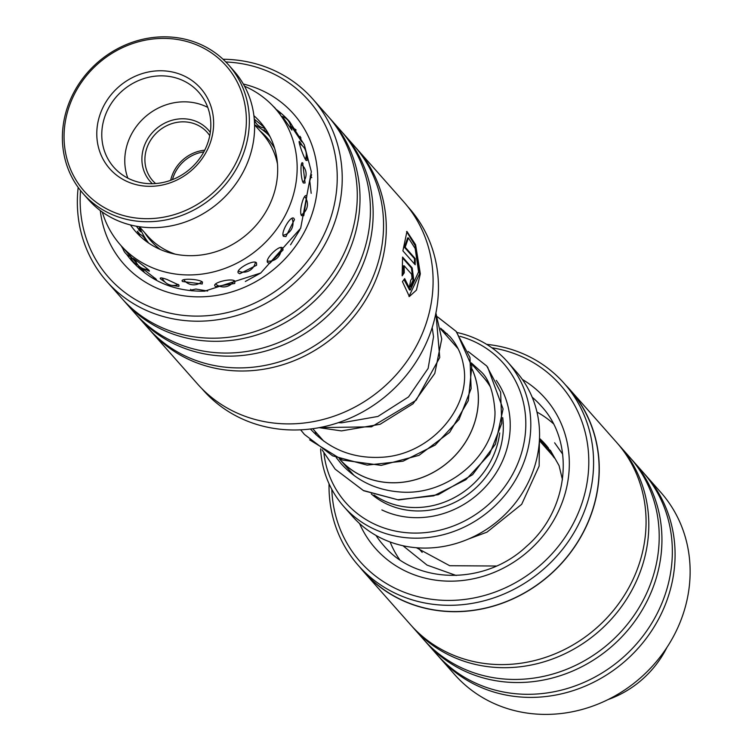 <?xml version="1.0" encoding="UTF-8"?>
<svg xmlns="http://www.w3.org/2000/svg" width="752" height="752" viewBox="0 0 752 752"><rect width="100%" height="100%" fill="white"/><g stroke="black" fill="none" stroke-linecap="round" stroke-linejoin="round"><path stroke-width="1.13" d="M254.58 124.747A80.925 73.875 138.5 0 1 268.671 135.04M472.124 369.241A80.925 73.875 138.5 0 1 452.178 458.476A80.925 73.875 138.5 0 1 361.646 475.715A80.925 73.875 138.5 0 1 339.848 459.331L339.49 458.927M172.471 179.634A35.607 32.505 138.5 0 1 203.82 151.895M472.115 369.1A80.972 73.912 138.5 0 1 452.262 458.457A80.972 73.912 138.5 0 1 361.627 475.753A80.972 73.912 138.5 0 1 339.81 459.369A80.972 73.912 138.5 0 1 339.396 458.899M471.401 363.695L482.991 376.799A80.972 73.912 138.5 0 1 490.332 386.829M499.713 432.955A80.972 73.912 138.5 0 1 383.52 500.503A80.972 73.912 138.5 0 1 374.007 495.004M323.924 453.334A105.205 96.03 -41.5 0 0 374.092 523.937A105.205 96.03 -41.5 0 0 512.356 474.775A105.205 96.03 -41.5 0 0 474.982 341.925A105.205 96.03 -41.5 0 0 460.045 336.341M457.066 332.506A109.247 99.725 138.5 0 1 478.018 339.669A109.247 99.725 138.5 0 1 507.45 361.778A109.247 99.725 138.5 0 1 505.635 494.261A109.247 99.725 138.5 0 1 373.246 528.675A109.247 99.725 138.5 0 1 343.814 506.566A109.247 99.725 138.5 0 1 320.596 448.812M343.814 506.566L352.575 516.464A109.247 99.725 -41.5 0 0 382.007 538.573A109.247 99.725 -41.5 0 0 514.396 504.16A109.247 99.725 -41.5 0 0 516.21 371.676L507.45 361.778M496.32 380.418A89.018 81.254 138.5 0 1 486.817 485.35A89.018 81.254 138.5 0 1 381.856 509.931M447.12 333.672A105.205 96.03 -41.5 0 0 444.479 333.352M441.847 330.372A109.247 99.725 138.5 0 1 443.577 330.495M148.727 243.112A80.925 73.875 138.5 0 1 139.346 226.709M358.403 565.542L363.921 571.783A137.409 125.434 -41.5 0 0 550.99 573.738A137.409 125.434 -41.5 0 0 569.734 389.668L564.216 383.435A137.409 125.434 138.5 0 1 545.473 567.497A137.409 125.434 138.5 0 1 358.403 565.542A137.409 125.434 138.5 0 1 329.047 483.799M439.619 657.577L454.669 674.591A137.569 125.575 -41.5 0 0 641.954 676.546A137.569 125.575 -41.5 0 0 660.726 492.269L645.677 475.255A137.569 125.575 138.5 0 1 626.905 659.532A137.569 125.575 138.5 0 1 439.619 657.577A137.569 125.575 138.5 0 1 438.256 656.017M331.801 489.326A133.527 121.89 -41.5 0 0 407.537 593.478A133.527 121.89 -41.5 0 0 542.042 563.68A133.527 121.89 -41.5 0 0 585.686 434.374A133.527 121.89 -41.5 0 0 491.808 347.753M569.856 389.564L616.659 442.458A137.569 125.575 138.5 0 1 597.887 626.745A137.569 125.575 138.5 0 1 410.601 624.79L363.799 571.887A137.569 125.575 -41.5 0 0 551.084 573.842A137.569 125.575 -41.5 0 0 569.856 389.564A137.569 125.575 -41.5 0 0 565.701 385.109M618.012 444.018A137.569 125.575 138.5 0 1 619.394 445.551A137.569 125.575 138.5 0 1 600.622 629.838A137.569 125.575 138.5 0 1 413.337 627.882A137.569 125.575 138.5 0 1 411.983 626.322M619.394 445.551L629.8 457.31A137.569 125.575 138.5 0 1 611.028 641.588A137.569 125.575 138.5 0 1 423.743 639.632L413.337 627.882M631.154 458.87A137.569 125.575 138.5 0 1 632.535 460.403A137.569 125.575 138.5 0 1 613.764 644.68A137.569 125.575 138.5 0 1 426.478 642.725A137.569 125.575 138.5 0 1 425.124 641.165M632.535 460.403L642.941 472.162A137.569 125.575 138.5 0 1 624.169 656.44A137.569 125.575 138.5 0 1 436.874 654.484L426.478 642.725M359.879 567.224A137.569 125.575 -41.5 0 0 363.799 571.887M644.295 473.713A137.569 125.575 138.5 0 1 645.677 475.255M486.647 344.35A137.409 125.434 138.5 0 1 564.216 383.435M410.348 289.971L418.582 271.839L415.17 248.508L408.421 237.923L405.168 247.211L415.226 258.575A137.569 125.575 138.5 0 1 415.189 264.76L402.903 250.867L406.954 231.456L415.593 244.701L420.34 273.822L416.42 290.131L409.361 296.523L402.442 281.633L404.679 278.616L410.348 289.971L409.567 289.999L404.031 279.697M408.966 296.514L419.569 273.85L415.095 245.49L406.578 231.531M410.658 280.383L412.04 278.268L411.588 274.17L404.172 265.794L404.256 272.807L402.17 275.815L402.564 257.062L412.218 267.966L413.797 280.261L410.366 287.076L409.426 286.615A137.569 125.575 -41.5 0 0 410.658 280.383L410.63 280.552M409.981 287.02L413.027 280.289L411.438 267.994L402.527 257.927M201.78 388.54L203.266 390.213A137.409 125.434 -41.5 0 0 298.976 429.9A137.409 125.434 -41.5 0 0 423.94 347.988A137.409 125.434 -41.5 0 0 409.088 208.107L407.603 206.433M80.539 190.547A133.527 121.89 -41.5 0 0 201.696 316.028A133.527 121.89 -41.5 0 0 336.67 189.457A133.527 121.89 -41.5 0 0 225.844 61.974M223.043 59.248A137.569 125.575 138.5 0 1 312.813 99.057A137.569 125.575 138.5 0 1 327.693 239.108A137.569 125.575 138.5 0 1 202.579 321.123A137.569 125.575 138.5 0 1 106.756 281.389A137.569 125.575 138.5 0 1 78.17 187.436M149.469 329.63A137.569 125.575 -41.5 0 0 150.823 331.19A137.569 125.575 -41.5 0 0 246.647 370.924A137.569 125.575 -41.5 0 0 371.761 288.918A137.569 125.575 -41.5 0 0 356.88 148.868A137.569 125.575 -41.5 0 0 355.499 147.326M136.328 314.778A137.569 125.575 -41.5 0 0 137.682 316.338L148.088 328.098A137.569 125.575 -41.5 0 0 243.911 367.831A137.569 125.575 -41.5 0 0 369.025 285.816A137.569 125.575 -41.5 0 0 354.145 145.775L343.749 134.016A137.569 125.575 -41.5 0 0 342.367 132.484M137.682 316.338A137.569 125.575 -41.5 0 0 233.515 356.072A137.569 125.575 -41.5 0 0 358.619 274.066A137.569 125.575 -41.5 0 0 343.749 134.016M123.196 299.935A137.569 125.575 -41.5 0 0 124.55 301.496L134.946 313.246A137.569 125.575 -41.5 0 0 230.77 352.979A137.569 125.575 -41.5 0 0 355.884 270.974A137.569 125.575 -41.5 0 0 341.013 130.923L330.607 119.164A137.569 125.575 -41.5 0 0 329.226 117.632M124.55 301.496A137.569 125.575 -41.5 0 0 220.374 341.229A137.569 125.575 -41.5 0 0 345.478 259.214A137.569 125.575 -41.5 0 0 330.607 119.164M106.756 281.389L121.815 298.403A137.569 125.575 -41.5 0 0 217.638 338.127A137.569 125.575 -41.5 0 0 342.743 256.122A137.569 125.575 -41.5 0 0 327.872 116.071L312.813 99.057M356.88 148.868L403.692 201.762A137.569 125.575 138.5 0 1 418.563 341.812A137.569 125.575 138.5 0 1 293.449 423.818A137.569 125.575 138.5 0 1 197.626 384.084L150.823 331.19M402.16 274.771L403.486 272.835L403.392 265.823L404.172 265.794M403.486 272.835L404.256 272.807M414.437 263.905A137.569 125.575 -41.5 0 0 414.446 258.603L415.226 258.575M414.446 258.603L404.388 247.239L405.168 247.211M404.388 247.239L407.65 237.952L408.421 237.923M152.346 183.704A38.841 35.457 138.5 0 1 151.97 133.057A38.841 35.457 138.5 0 1 203.331 125.396A38.841 35.457 138.5 0 1 210.306 132.418M209.752 135.661A36.416 33.238 -41.5 0 0 207.223 132.371A36.416 33.238 -41.5 0 0 202.485 128.037A36.416 33.238 -41.5 0 0 155.401 134.053A36.416 33.238 -41.5 0 0 152.684 180.64A36.416 33.238 -41.5 0 0 155.636 183.544M139.43 226.728L147.336 235.658A76.873 70.18 -41.5 0 0 157.347 244.814A76.873 70.18 -41.5 0 0 175.376 254.195M277.469 163.861A76.873 70.18 -41.5 0 0 262.495 133.771L254.59 124.841M170.685 180.301A36.416 33.238 138.5 0 1 204.704 150.203M96.632 202.551A94.677 86.424 -41.5 0 0 225.045 180.01A94.677 86.424 -41.5 0 0 213.794 54.529A94.677 86.424 -41.5 0 0 85.38 77.071A94.677 86.424 -41.5 0 0 96.632 202.551M215.956 53.373A97.111 88.642 138.5 0 1 228.599 64.935A97.111 88.642 138.5 0 1 221.351 189.147A97.111 88.642 138.5 0 1 95.786 205.193A97.111 88.642 138.5 0 1 83.143 193.631A97.111 88.642 138.5 0 1 90.381 69.419A97.111 88.642 138.5 0 1 215.956 53.373M83.143 193.631L88.398 199.571A97.111 88.642 -41.5 0 0 101.041 211.133A97.111 88.642 -41.5 0 0 226.606 195.088A97.111 88.642 -41.5 0 0 233.853 70.876L228.599 64.935M117.66 175.987A60.696 55.404 138.5 0 1 110.45 95.551A60.696 55.404 138.5 0 1 192.766 81.103A60.696 55.404 138.5 0 1 199.976 161.53A60.696 55.404 138.5 0 1 117.66 175.987M191.356 85.502A56.644 51.709 -41.5 0 0 118.102 94.855A56.644 51.709 -41.5 0 0 113.881 167.32A56.644 51.709 -41.5 0 0 121.26 174.06A56.644 51.709 -41.5 0 0 194.505 164.697A56.644 51.709 -41.5 0 0 198.725 92.242A56.644 51.709 -41.5 0 0 191.356 85.502M207.768 107.404A56.644 51.709 -41.5 0 0 145.033 117.039A56.644 51.709 -41.5 0 0 127.84 178.13M608.058 699.576A97.111 88.642 -41.5 0 0 666.855 647.557M265.964 129.607L263.67 127.925M302.389 145.766L299.926 142.062C296.871 137.597 303.169 156.548 305.998 160.355L307.098 160.514L306.28 154.508M301.58 215.692L303.789 215.664L306.807 196.14C303.949 191.967 298.544 212.186 301.58 215.692M267.703 262.58L269.846 263.228L283.081 249.937L282.573 247.981C279.716 244.165 264.328 259.299 267.703 262.58M215.128 286.155L215.645 286.587L234.709 283.485L234.925 281.135C231.86 277.638 211.387 282.846 215.128 286.155M172.302 285.525L178.873 286.38L178.976 285.074L166.944 279.462C161.595 277.601 159.462 277.413 160.543 278.917L165.355 282.376M145.484 239.86L147.43 242.21M132.484 258.538L120.555 245.086A103.174 94.188 -41.5 0 0 158.672 270.118A103.174 94.188 -41.5 0 0 277.009 228.711A103.174 94.188 -41.5 0 0 275.1 108.335A103.174 94.188 -41.5 0 0 244.532 86.198M140.06 236.156L137.315 231.202L139.797 234.163M300.208 136.873L301.016 138.001M292.359 127.859L301.561 141.564L302.276 142.015L300.405 138.236M280.195 114.097L275.1 108.335M282.376 116.56L291.955 130.105L290.723 126.947M311.601 174.727L309.777 180.894L311.178 193.311M302.971 163.306C300.039 158.973 300.509 179.399 303.423 183.027L305.086 182.962L302.699 163.043M299.851 229.858L290.545 244.814M293.938 218.503C291.109 214.508 280.27 232.904 283.466 236.297L285.91 236.579L294.474 219.593L293.938 218.503M260.681 273.051L245.331 281.483M256.479 262.796C253.537 259.149 234.85 269.742 238.412 273.014L239.785 273.766L256.62 265.221L256.479 262.796M207.627 291.024L195.849 289.05L189.09 290.516M202.495 282.122C199.28 278.748 178.685 278.127 182.576 281.53L202.175 284.002L202.495 282.122M155.523 279.847L156.538 280.139L156.266 279.293L142.175 268.229M140.84 267.505L143.218 270.034M145.183 269.178L149.366 271.218L149.122 270.353C145.55 267.063 129.551 255.454 133.659 259.13L135.924 261.47M133.17 258.472L133.659 259.13M139.571 227.264L140.521 231.757L136.422 226.23M130.463 224.942A82.946 75.717 -41.5 0 0 135.708 231.672A82.946 75.717 -41.5 0 0 166.352 251.807A82.946 75.717 -41.5 0 0 261.48 218.522A82.946 75.717 -41.5 0 0 259.957 121.749A82.946 75.717 -41.5 0 0 253.913 115.714M299.926 142.062L299.352 141.564M102.3 212.045A103.174 94.188 -41.5 0 0 120.555 245.086M160.185 278.381L160.543 278.917M262.26 129.664L267.063 131.769M254.279 119.154L264.544 127.539M550.972 451.651L548.011 449.602M540.895 442.308L550.003 450.222M549.693 452.253L551.771 453.729M548.584 448.277A82.946 75.717 -41.5 0 0 545.144 444.065A82.946 75.717 -41.5 0 0 539.494 438.388M553.246 423.573A103.174 94.188 -41.5 0 0 536.975 412.068M390.138 541.995A103.174 94.188 -41.5 0 0 399.575 559.544M259.863 130.801A77.635 70.867 138.5 0 1 274.668 148.426M502.74 417.67A80.925 73.875 138.5 0 1 468.487 494.017A80.925 73.875 138.5 0 1 386.613 503.925A80.925 73.875 138.5 0 1 371.281 493.932M484.946 379.111A80.925 73.875 138.5 0 1 489.054 383.99M160.402 249.532A77.635 70.867 138.5 0 1 144.704 232.688M319.384 427.625L371.544 426.807L416.091 400.299L439.751 357.529L435.897 313.095M304.457 434.459L300.631 429.834L304.457 434.459L332.6 455.834L367.117 465.103L403.034 461.202L435.201 445.062L459.011 419.466L471.119 388.615L469.981 357.548L456.05 331.331L437.476 316.874M315.21 431.498L316.15 434.863M322.082 449.828L335.138 469.135L363.291 490.483L397.789 499.742L433.697 495.85L465.864 479.72L489.655 454.114L501.763 423.282L500.635 392.224L486.741 366.008L468.111 351.457M522.367 379.45A113.289 103.419 138.5 0 1 529.652 549.985A113.289 103.419 138.5 0 1 359.541 523.524M375.972 535.424A105.205 96.03 -41.5 0 0 383.661 545.491C416.232 584.652 485.012 585.554 526.419 546.45C568.963 509.79 575.618 442.684 541.233 406.061A105.205 96.03 -41.5 0 0 532.181 397.206M411.438 267.994L412.218 267.966M126.59 254.279A105.205 96.03 -41.5 0 0 132.098 261.17C150.908 281.68 175.094 291.682 204.657 291.165L260.756 273.004L300.659 228.27L311.337 171.71L304.316 144.798L289.67 121.749A105.205 96.03 -41.5 0 0 275.956 109.209M243.328 84.027A113.289 103.419 138.5 0 1 315.821 199.581A113.289 103.419 138.5 0 1 202.758 296.786A113.289 103.419 138.5 0 1 100.298 210.579M121.194 245.791A105.205 96.03 -41.5 0 0 123.008 248.903M440.766 329.15L458.137 348.787M539.391 440.616L552.654 455.609M418.178 547.87L422.173 552.382M339.81 459.369L354.173 475.602M312.747 428.706L323.745 441.142M456.21 575.487L427.042 565.1L402.95 545.726M550.361 450.279L559.056 465.601L562.468 479.748M496.414 566.021L449.696 565.72L416.392 547.738M554.628 442.796L562.693 454.208M539.391 440.719L539.146 466.061L521.681 504.31L486.958 532.162L468.618 538.958M539.428 439.882L548.076 447.609M319.139 427.672L341.436 430.905L380.098 424.288L413.045 403.777L434.788 373.434L441.734 338.992L435.906 313.039M309.674 439.873L342.545 460.074L381.226 465.375L418.977 455.364L449.696 432.315L468.317 400.666L471.805 366.356L456.549 331.895M456.05 331.331L437.457 316.808M322.044 449.799L335.138 469.135L363.677 490.736L398.616 499.977L438.294 494.694L472.576 474.7L495.474 444.112L503.069 408.985L487.597 366.995M471.25 362.859L480.669 371.356C488.8 378.557 493.566 391.989 494.985 411.654C495.869 453.879 448.549 496.781 399.19 491.902C375.925 490.022 356.598 480.641 341.201 463.777L336.229 457.573M310.435 429.007L310.52 429.101C329.188 449.188 352.585 458.588 380.709 457.301C431.216 455.439 472.096 406.014 463.458 365.275C461.559 354.267 457.066 344.745 449.987 336.689L440.597 328.201M456.248 346.653L457.169 346.935M315.107 431.375L316.056 434.769M338.362 422.662L341.662 422.812L377.927 416.448L408.543 396.906L428.142 368.386L433.528 336.793L432.203 327.505M290.554 125.8L292.378 127.868M132.935 259.073L137.024 263.689M139.637 266.65L143.707 271.237M135.482 260.004A12.135 12.135 0 0 0 148.069 269.348M183.751 279.669A12.135 12.135 0 0 0 201.912 281.624M238.29 271.021A12.135 12.135 0 0 0 255.426 262.194M282.978 235.254A12.135 12.135 0 0 0 291.908 218.277M302.934 182.294A12.135 12.135 0 0 0 301.308 164.444M266.847 130.98A12.135 12.135 0 0 0 270.034 136.667M290.77 128.601A12.135 12.135 0 0 0 282.15 116.485M138.876 230.347A12.135 12.135 0 0 0 139.402 226.841M152.355 278.024A12.135 12.135 0 0 0 155.185 278.24M142.861 268.765A12.135 12.135 0 0 0 144.506 272.703M190.66 289.313A12.135 12.135 0 0 0 191.863 290.817M311.77 177.585A12.135 12.135 0 0 0 310.191 176.109M300.433 140.098A12.135 12.135 0 0 0 300.076 136.309M296.138 130.021A12.135 12.135 0 0 0 291.936 127.718M122.623 247.417A12.135 12.135 0 0 0 130.801 256.658M146.029 241.195A12.135 12.135 0 0 0 138.283 233.562M162.272 278.09A12.135 12.135 0 0 0 178.29 284.453M215.589 283.955A12.135 12.135 0 0 0 234.21 280.609M267.28 261.076A12.135 12.135 0 0 0 281.013 247.427M301.129 214.922A12.135 12.135 0 0 0 304.654 196.535M305.321 159.396A12.135 12.135 0 0 0 299.456 143.754M254.317 119.681A12.135 12.135 0 0 0 264.939 128.094M276.163 109.538A12.135 12.135 0 0 0 273.361 106.427M130.538 256.564A12.135 12.135 0 0 0 137.945 264.958M264.159 129.786A12.135 12.135 0 0 0 264.77 131.609M138.462 265.559A12.135 12.135 0 0 0 140.295 269.272M551.31 452.168A12.135 12.135 0 0 0 554.976 458.485M547.183 449.423A12.135 12.135 0 0 0 549.571 449.781"/></g></svg>
